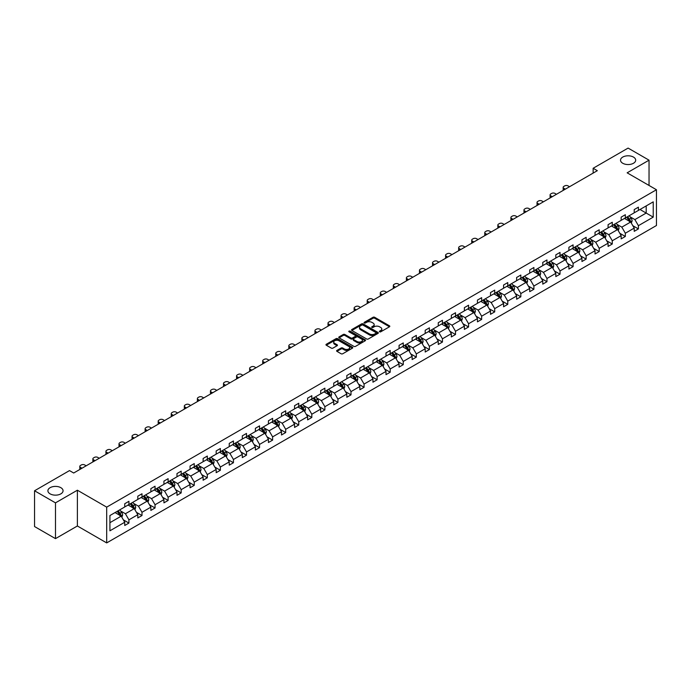 <?xml version="1.0" encoding="UTF-8"?>
<svg xmlns="http://www.w3.org/2000/svg" width="691" height="691" viewBox="0 0 691 691"><rect width="100%" height="100%" fill="white"/><g stroke="black" fill="none" stroke-linecap="round" stroke-linejoin="round"><path stroke-width="1.04" d="M60.843 487.673A7.575 4.379 0 0 0 52.585 486.732A7.575 4.379 0 0 0 47.904 490.774A7.575 4.379 0 0 0 50.123 493.866A7.575 4.379 0 0 0 58.389 494.816A7.575 4.379 0 0 0 63.062 490.774A7.575 4.379 0 0 0 60.843 487.673M633.466 157.082A7.575 4.379 0 0 0 625.2 156.131A7.575 4.379 0 0 0 620.527 160.174A7.575 4.379 0 0 0 622.746 163.266A7.575 4.379 0 0 0 631.004 164.216A7.575 4.379 0 0 0 635.685 160.174A7.575 4.379 0 0 0 633.466 157.082M379.584 331.818A0.812 0.466 0 0 0 380.732 331.818L389.474 326.774A1.166 0.674 0 0 0 389.81 326.299A1.166 0.674 0 0 0 389.474 325.832L374.677 317.29A1.166 0.674 0 0 0 373.028 317.29L364.295 322.326A0.812 0.466 0 0 0 365.444 322.991L366.575 322.343A3.723 2.151 0 0 1 371.836 322.343L373.071 323.051A3.723 2.151 0 0 1 374.159 324.571A3.723 2.151 0 0 1 373.071 326.092L371.939 326.739A0.812 0.466 0 0 0 373.088 327.404L374.22 326.757A3.723 2.151 0 0 1 379.48 326.757L380.715 327.465A3.723 2.151 0 0 1 381.803 328.985A3.723 2.151 0 0 1 380.715 330.505L379.584 331.153A0.812 0.466 0 0 0 379.584 331.818L379.584 331.153M336.949 350.406A1.166 0.674 0 0 0 336.603 350.881A1.166 0.674 0 0 0 336.949 351.356L341.095 353.757A1.166 0.674 0 0 0 342.736 353.757L352.436 348.16A1.166 0.674 0 0 0 352.781 347.685A1.166 0.674 0 0 0 352.436 347.21L337.64 338.668A1.166 0.674 0 0 0 335.999 338.668L326.299 344.265A1.166 0.674 0 0 0 325.962 344.74A1.166 0.674 0 0 0 326.299 345.215L331.317 348.109A1.166 0.674 0 0 0 332.958 348.109L337.113 345.716A1.166 0.674 0 0 0 337.45 345.241A1.166 0.674 0 0 0 337.113 344.766L334.625 343.323A3.11 1.797 0 0 1 333.71 342.062A3.11 1.797 0 0 1 335.636 340.395A3.11 1.797 0 0 1 339.022 340.793L348.765 346.416A3.11 1.797 0 0 1 349.672 347.685A3.11 1.797 0 0 1 347.754 349.344A3.11 1.797 0 0 1 344.36 348.955L342.736 348.014A1.166 0.674 0 0 0 341.095 348.014L336.949 350.406L336.949 351.356L341.095 348.981L341.095 348.014M77.383 490.213L55.487 502.858L34.55 490.774L34.55 526.551L55.487 538.635L77.383 525.989L106.69 542.91L106.69 507.134L77.383 490.213L77.383 525.989M649.039 185.456L649.039 160.174L627.143 172.819L656.45 189.74L106.69 507.134M649.039 160.174L628.102 148.09L593.146 168.267L593.146 173.104M34.55 490.774L69.515 470.588L73.695 473.007L597.326 170.686L593.146 168.267M366.662 338.996A1.166 0.674 0 0 0 368.303 338.996L378.003 333.399A1.166 0.674 0 0 0 378.34 332.924A1.166 0.674 0 0 0 378.003 332.449L363.207 323.906A1.166 0.674 0 0 0 361.566 323.906L351.866 329.503A1.166 0.674 0 0 0 351.52 329.978A1.166 0.674 0 0 0 351.866 330.453L366.662 338.996M349.352 332A0.812 0.466 0 0 1 350.182 332.112L350.182 331.144L365.219 339.825A1.166 0.674 0 0 1 365.565 340.3A1.166 0.674 0 0 1 365.219 340.775L355.52 346.372A1.166 0.674 0 0 1 353.878 346.372L339.082 337.839L339.082 336.888A1.166 0.674 0 0 0 338.745 337.363A1.166 0.674 0 0 0 339.082 337.839M339.082 336.888L343.237 334.487A1.166 0.674 0 0 1 344.878 334.487L350.881 337.951A1.166 0.674 0 0 0 352.522 337.951L355.278 336.362A1.166 0.674 0 0 0 355.615 335.886A1.166 0.674 0 0 0 355.278 335.411L349.024 331.81A0.812 0.466 0 0 1 350.182 331.144M55.487 502.858L55.487 538.635M109.921 515.529L124.743 506.969L124.743 503.73L128.923 501.312L128.923 504.551L137.803 499.429L137.803 496.19L141.992 493.771L141.992 497.01L150.863 491.88L150.863 488.641L155.052 486.231L155.052 489.47L163.931 484.339L163.931 481.1L168.12 478.682L168.12 481.921L176.991 476.799L176.991 473.56L181.18 471.141L181.18 474.38L190.06 469.258L190.06 466.019L194.24 463.601L194.24 466.84L203.119 461.718L203.119 458.478L207.309 456.06L207.309 459.299L216.179 454.168L216.179 450.929L220.369 448.519L220.369 451.759L229.248 446.628L229.248 443.389L233.437 440.97L233.437 444.209L242.308 439.087L242.308 435.848L246.497 433.43L246.497 436.669L255.376 431.547L255.376 428.308L259.557 425.889L259.557 429.128L268.436 424.006L268.436 420.767L272.625 418.349L272.625 421.588L281.505 416.466L281.505 413.218L285.685 410.808L285.685 414.047L294.565 408.917L294.565 405.677L298.754 403.259L298.754 406.498L307.625 401.376L307.625 398.137L311.814 395.718L311.814 398.957L320.693 393.835L320.693 390.596L324.882 388.178L324.882 391.417L333.753 386.295L333.753 383.056L337.942 380.637L337.942 383.876L346.822 378.754L346.822 375.515L351.002 373.097L351.002 376.336L359.881 371.205L359.881 367.966L364.071 365.548L364.071 368.795L372.95 363.665L372.95 360.426L377.131 358.007L377.131 361.246L386.01 356.124L386.01 352.885L390.199 350.467L390.199 353.706L399.07 348.584L399.07 345.345L403.259 342.926L403.259 346.165L412.138 341.043L412.138 337.804L416.327 335.385L416.327 338.625L425.198 333.494L425.198 330.255L429.387 327.845L429.387 331.084L438.267 325.953L438.267 322.714L442.447 320.296L442.447 323.535L451.327 318.413L451.327 315.174L455.516 312.755L455.516 315.994L464.387 310.872L464.387 307.633L468.576 305.215L468.576 308.454L477.455 303.332L477.455 300.093L481.644 297.674L481.644 300.913L490.515 295.783L490.515 292.543L494.704 290.134L494.704 293.373L503.584 288.242L503.584 285.003L507.773 282.584L507.773 285.824L516.643 280.701L516.643 277.462L520.833 275.044L520.833 278.283L529.712 273.161L529.712 269.922L533.893 267.503L533.893 270.742L542.772 265.62L542.772 262.381L546.961 259.963L546.961 263.202L555.832 258.08L555.832 254.841L560.021 252.422L560.021 255.661L568.9 250.531L568.9 247.292L573.089 244.873L573.089 248.112L581.96 242.99L581.96 239.751L586.149 237.333L586.149 240.572L595.029 235.45L595.029 232.211L599.209 229.792L599.209 233.031L608.089 227.909L608.089 224.67L612.278 222.252L612.278 225.491L621.157 220.369L621.157 217.129L625.338 214.711L625.338 217.95L634.217 212.819L634.217 209.58L638.406 207.17L638.406 210.41L653.228 201.85L653.228 217.129L638.406 225.681L638.406 228.92L634.217 231.338L634.217 228.099L625.338 233.23L625.338 236.469L621.157 238.879L621.157 235.64L612.278 240.77L612.278 244.009L608.089 246.428L608.089 243.189L599.209 248.311L599.209 251.55L595.029 253.968L595.029 250.729L586.149 255.851L586.149 259.09L581.96 261.509L581.96 258.27L573.089 263.392L573.089 266.631L568.9 269.049L568.9 265.81L560.021 270.932L560.021 274.18L555.832 276.59L555.832 273.351L546.961 278.482L546.961 281.721L542.772 284.139L542.772 280.9L533.893 286.022L533.893 289.261L529.712 291.68L529.712 288.441L520.833 293.563L520.833 296.802L516.643 299.22L516.643 295.981L507.773 301.103L507.773 304.342L503.584 306.761L503.584 303.522L494.704 308.644L494.704 311.883L490.515 314.301L490.515 311.062L481.644 316.193L481.644 319.432L477.455 321.851L477.455 318.603L468.576 323.733L468.576 326.973L464.387 329.391L464.387 326.152L455.516 331.274L455.516 334.513L451.327 336.932L451.327 333.693L442.447 338.815L442.447 342.054L438.267 344.472L438.267 341.233L429.387 346.355L429.387 349.594L425.198 352.013L425.198 348.774L416.327 353.904L416.327 357.143L412.138 359.553L412.138 356.314L403.259 361.445L403.259 364.684L399.07 367.102L399.07 363.863L390.199 368.985L390.199 372.224L386.01 374.643L386.01 371.404L377.131 376.526L377.131 379.765L372.95 382.183L372.95 378.944L364.071 384.066L364.071 387.305L359.881 389.724L359.881 386.485L351.002 391.607L351.002 394.855L346.822 397.265L346.822 394.025L337.942 399.156L337.942 402.395L333.753 404.814L333.753 401.575L324.882 406.697L324.882 409.936L320.693 412.354L320.693 409.115L311.814 414.237L311.814 417.476L307.625 419.895L307.625 416.656L298.754 421.778L298.754 425.017L294.565 427.435L294.565 424.196L285.685 429.318L285.685 432.557L281.505 434.976L281.505 431.737L272.625 436.867L272.625 440.107L268.436 442.525L268.436 439.277L259.557 444.408L259.557 447.647L255.376 450.066L255.376 446.827L246.497 451.949L246.497 455.188L242.308 457.606L242.308 454.367L233.437 459.489L233.437 462.728L229.248 465.147L229.248 461.908L220.369 467.03L220.369 470.269L216.179 472.687L216.179 469.448L207.309 474.579L207.309 477.818L203.119 480.228L203.119 476.989L194.24 482.119L194.24 485.358L190.06 487.777L190.06 484.538L181.18 489.66L181.18 492.899L176.991 495.317L176.991 492.078L168.12 497.2L168.12 500.439L163.931 502.858L163.931 499.619L155.052 504.741L155.052 507.98L150.863 510.399L150.863 507.159L141.992 512.29L141.992 515.529L137.803 517.939L137.803 514.7L128.923 519.831L128.923 523.07L124.743 525.488L124.743 522.249L109.921 530.8L109.921 515.529M106.69 542.91L656.45 225.516L656.45 189.74M128.085 505.035L134.287 508.611L125.408 513.733L120.562 510.934M125.408 513.733L128.923 519.831M134.287 508.611L137.803 514.7M124.743 506.192L125.408 506.581L128.923 504.551M141.154 497.494L147.347 501.07L138.476 506.192L133.622 503.393M138.476 506.192L141.992 512.29M147.347 501.07L150.863 507.159M137.803 498.652L138.476 499.04L141.992 497.01M154.214 489.954L160.416 493.529L151.536 498.652L146.691 495.853M151.536 498.652L155.052 504.741M160.416 493.529L163.931 499.619M150.863 491.111L151.536 491.5L155.052 489.47M167.282 482.404L173.476 485.989L164.596 491.111L159.751 488.312M164.596 491.111L168.12 497.2M173.476 485.989L176.991 492.078M163.931 483.57L164.596 483.95L168.12 481.921M180.342 474.864L186.535 478.44L177.665 483.57L172.819 480.772M177.665 483.57L181.18 489.66M186.535 478.44L190.06 484.538M176.991 476.021L177.665 476.41L181.18 474.38M193.402 467.323L199.604 470.899L190.725 476.021L185.879 473.231M190.725 476.021L194.24 482.119M199.604 470.899L203.119 476.989M190.06 468.481L190.725 468.869L194.24 466.84M206.471 459.783L212.664 463.359L203.793 468.481L198.939 465.682M203.793 468.481L207.309 474.579M212.664 463.359L216.179 469.448M203.119 460.94L203.793 461.329L207.309 459.299M219.531 452.242L225.732 455.818L216.853 460.94L212.007 458.142M216.853 460.94L220.369 467.03M225.732 455.818L229.248 461.908M216.179 453.4L216.853 453.788L220.369 451.759M232.599 444.693L238.792 448.278L229.913 453.4L225.067 450.601M229.913 453.4L233.437 459.489M238.792 448.278L242.308 454.367M229.248 445.859L229.913 446.248L233.437 444.209M245.659 437.153L251.861 440.728L242.982 445.859L238.136 443.061M242.982 445.859L246.497 451.949M251.861 440.728L255.376 446.827M242.308 438.319L242.982 438.699L246.497 436.669M258.728 429.612L264.921 433.188L256.041 438.319L251.196 435.52M256.041 438.319L259.557 444.408M264.921 433.188L268.436 439.277M255.376 430.769L256.041 431.158L259.557 429.128M271.788 422.071L277.981 425.647L269.11 430.769L264.264 427.971M269.11 430.769L272.625 436.867M277.981 425.647L281.505 431.737M268.436 423.229L269.11 423.618L272.625 421.588M284.847 414.531L291.049 418.107L282.17 423.229L277.324 420.43M282.17 423.229L285.685 429.318M291.049 418.107L294.565 424.196M281.505 415.688L282.17 416.077L285.685 414.047M297.916 406.982L304.109 410.566L295.238 415.688L290.384 412.89M295.238 415.688L298.754 421.778M304.109 410.566L307.625 416.656M294.565 408.148L295.238 408.536L298.754 406.498M310.976 399.441L317.178 403.017L308.298 408.148L303.453 405.349M308.298 408.148L311.814 414.237M317.178 403.017L320.693 409.115M307.625 400.607L308.298 400.987L311.814 398.957M324.044 391.901L330.238 395.477L321.358 400.607L316.513 397.809M321.358 400.607L324.882 406.697M330.238 395.477L333.753 401.575M320.693 393.058L321.358 393.447L324.882 391.417M337.104 384.36L343.306 387.936L334.427 393.058L329.581 390.26M334.427 393.058L337.942 399.156M343.306 387.936L346.822 394.025M333.753 385.518L334.427 385.906L337.942 383.876M350.164 376.82L356.366 380.395L347.487 385.518L342.641 382.719M347.487 385.518L351.002 391.607M356.366 380.395L359.881 386.485M346.822 377.977L347.487 378.366L351.002 376.336M363.233 369.279L369.426 372.855L360.555 377.977L355.71 375.178M360.555 377.977L364.071 384.066M369.426 372.855L372.95 378.944M359.881 370.436L360.555 370.825L364.071 368.795M376.293 361.73L382.494 365.314L373.615 370.436L368.769 367.638M373.615 370.436L377.131 376.526M382.494 365.314L386.01 371.404M372.95 362.896L373.615 363.276L377.131 361.246M389.361 354.189L395.554 357.765L386.684 362.896L381.829 360.097M386.684 362.896L390.199 368.985M395.554 357.765L399.07 363.863M386.01 355.347L386.684 355.735L390.199 353.706M402.421 346.649L408.623 350.225L399.744 355.347L394.898 352.548M399.744 355.347L403.259 361.445M408.623 350.225L412.138 356.314M399.07 347.806L399.744 348.195L403.259 346.165M415.49 339.108L421.683 342.684L412.803 347.806L407.958 345.008M412.803 347.806L416.327 353.904M421.683 342.684L425.198 348.774M412.138 340.266L412.803 340.654L416.327 338.625M428.55 331.568L434.743 335.144L425.872 340.266L421.026 337.467M425.872 340.266L429.387 346.355M434.743 335.144L438.267 341.233M425.198 332.725L425.872 333.114L429.387 331.084M441.609 324.019L447.811 327.603L438.932 332.725L434.086 329.927M438.932 332.725L442.447 338.815M447.811 327.603L451.327 333.693M438.267 325.185L438.932 325.565L442.447 323.535M454.678 316.478L460.871 320.054L452 325.185L447.146 322.386M452 325.185L455.516 331.274M460.871 320.054L464.387 326.152M451.327 317.644L452 318.024L455.516 315.994M467.738 308.937L473.94 312.513L465.06 317.644L460.215 314.846M465.06 317.644L468.576 323.733M473.94 312.513L477.455 318.603M464.387 310.095L465.06 310.484L468.576 308.454M480.806 301.397L487 304.973L478.12 310.095L473.275 307.296M478.12 310.095L481.644 316.193M487 304.973L490.515 311.062M477.455 302.554L478.12 302.943L481.644 300.913M493.866 293.856L500.068 297.432L491.189 302.554L486.343 299.756M491.189 302.554L494.704 308.644M500.068 297.432L503.584 303.522M490.515 295.014L491.189 295.403L494.704 293.373M506.935 286.307L513.128 289.892L504.249 295.014L499.403 292.215M504.249 295.014L507.773 301.103M513.128 289.892L516.643 295.981M503.584 287.473L504.249 287.862L507.773 285.824M519.995 278.767L526.188 282.343L517.317 287.473L512.472 284.675M517.317 287.473L520.833 293.563M526.188 282.343L529.712 288.441M516.643 279.933L517.317 280.313L520.833 278.283M533.055 271.226L539.256 274.802L530.377 279.933L525.531 277.134M530.377 279.933L533.893 286.022M539.256 274.802L542.772 280.9M529.712 272.384L530.377 272.772L533.893 270.742M546.123 263.686L552.316 267.262L543.446 272.384L538.591 269.585M543.446 272.384L546.961 278.482M552.316 267.262L555.832 273.351M542.772 264.843L543.446 265.232L546.961 263.202M559.183 256.145L565.385 259.721L556.505 264.843L551.66 262.044M556.505 264.843L560.021 270.932M565.385 259.721L568.9 265.81M555.832 257.302L556.505 257.691L560.021 255.661M572.252 248.596L578.445 252.18L569.565 257.302L564.72 254.504M569.565 257.302L573.089 263.392M578.445 252.18L581.96 258.27M568.9 249.762L569.565 250.151L573.089 248.112M585.312 241.055L591.513 244.64L582.634 249.762L577.788 246.963M582.634 249.762L586.149 255.851M591.513 244.64L595.029 250.729M581.96 242.221L582.634 242.601L586.149 240.572M598.371 233.515L604.573 237.091L595.694 242.221L590.848 239.423M595.694 242.221L599.209 248.311M604.573 237.091L608.089 243.189M595.029 234.672L595.694 235.061L599.209 233.031M611.44 225.974L617.633 229.55L608.762 234.672L603.917 231.874M608.762 234.672L612.278 240.77M617.633 229.55L621.157 235.64M608.089 227.132L608.762 227.52L612.278 225.491M624.5 218.434L630.702 222.01L621.822 227.132L616.977 224.333M621.822 227.132L625.338 233.23M630.702 222.01L634.217 228.099M621.157 219.591L621.822 219.98L625.338 217.95M639.996 209.485L646.189 213.061L634.891 219.591L630.037 216.793M634.891 219.591L638.406 225.681M653.228 217.129L646.189 213.061L646.189 205.909L653.228 201.85M634.217 212.051L634.891 212.439L638.406 210.41M109.921 522.681L121.219 516.151L115.026 512.575M121.219 516.151L124.743 522.249M632.835 225.707L638.406 228.92M619.775 233.247L625.338 236.469M606.707 240.796L612.278 244.009M593.647 248.337L599.209 251.55M580.578 255.877L586.149 259.09M567.518 263.418L573.089 266.631M554.45 270.958L560.021 274.18M541.39 278.499L546.961 281.721M528.33 286.048L533.893 289.261M515.261 293.589L520.833 296.802M502.202 301.129L507.773 304.342M489.133 308.67L494.704 311.883M476.073 316.21L481.644 319.432M463.013 323.759L468.576 326.973M449.945 331.3L455.516 334.513M436.885 338.84L442.447 342.054M423.816 346.381L429.387 349.594M410.756 353.922L416.327 357.143M397.688 361.471L403.259 364.684M384.628 369.011L390.199 372.224M371.568 376.552L377.131 379.765M358.499 384.092L364.071 387.305M345.44 391.633L351.002 394.855M332.371 399.173L337.942 402.395M319.311 406.723L324.882 409.936M306.243 414.263L311.814 417.476M293.183 421.804L298.754 425.017M280.123 429.344L285.685 432.557M267.054 436.885L272.625 440.107M253.994 444.434L259.557 447.647M240.926 451.974L246.497 455.188M227.866 459.515L233.437 462.728M214.806 467.056L220.369 470.269M201.737 474.596L207.309 477.818M188.678 482.145L194.24 485.358M175.609 489.686L181.18 492.899M162.549 497.226L168.12 500.439M149.481 504.767L155.052 507.98M136.421 512.307L141.992 515.529M123.361 519.857L128.923 523.07M379.912 331.93L380.715 331.473A3.723 2.151 0 0 0 381.803 329.952L381.803 328.985M374.159 324.571L374.159 325.539A3.723 2.151 0 0 1 373.071 327.059L372.268 327.517M389.456 326.783L374.677 318.249A1.166 0.674 0 0 0 373.028 318.249L364.623 323.112M377.986 333.408L363.207 324.874A1.166 0.674 0 0 0 361.566 324.874L351.883 330.462M375.947 333.252A0.812 0.466 0 0 0 375.947 332.587L362.956 325.09A0.812 0.466 0 0 0 361.808 325.09L360.616 325.781A3.723 2.151 0 0 0 359.527 327.301A3.723 2.151 0 0 0 360.616 328.821L369.495 333.943A3.723 2.151 0 0 0 374.755 333.943L375.947 333.252L375.947 334.219A0.812 0.466 0 0 0 376.189 333.891L376.189 332.924M359.527 327.301L359.527 328.268A3.723 2.151 0 0 0 360.616 329.788L360.616 328.821M375.947 334.219L374.755 334.91A3.723 2.151 0 0 1 369.495 334.91L360.616 329.788M339.1 337.847L343.237 335.455L343.237 334.487M355.615 335.886L355.615 336.854A1.166 0.674 0 0 1 355.278 337.329L352.522 338.918A1.166 0.674 0 0 1 350.881 338.918L344.878 335.455A1.166 0.674 0 0 0 343.237 335.455M350.182 332.112L365.202 340.784M357.1 341.544A3.11 1.797 0 0 0 360.495 341.941A3.11 1.797 0 0 0 362.412 340.274A3.11 1.797 0 0 0 361.505 339.013L358.068 337.027A1.166 0.674 0 0 0 356.426 337.027L353.671 338.616A1.166 0.674 0 0 0 353.334 339.091A1.166 0.674 0 0 0 353.671 339.566L357.1 341.544L357.1 342.511A3.11 1.797 0 0 0 360.495 342.9A3.11 1.797 0 0 0 362.412 341.242L362.412 340.274M353.334 339.091L353.334 340.058A1.166 0.674 0 0 0 353.671 340.533L353.671 339.566M357.1 342.511L353.671 340.533M349.672 347.685L349.672 348.653A3.11 1.797 0 0 1 347.754 350.311A3.11 1.797 0 0 1 344.36 349.914L342.736 348.981A1.166 0.674 0 0 0 341.095 348.981M333.71 342.062L333.71 343.021A3.11 1.797 0 0 0 334.625 344.291L334.625 343.323M337.096 345.725L334.625 344.291M352.427 348.169L337.64 339.635A1.166 0.674 0 0 0 335.999 339.635L326.316 345.224M631.332 223.115L632.11 220.887A3.135 1.814 -120 0 0 631.108 218.218L629.225 215.704M565.342 189.161L563.856 188.298A2.367 1.365 -0 0 1 563.165 187.339A2.367 1.365 -0 0 1 563.856 186.371L564.694 185.888A2.367 1.365 -0 0 1 568.045 185.888L569.531 186.743M625.856 219.211L625.035 218.123M563.364 190.301A2.367 1.365 180 0 1 563.165 189.749L563.165 187.339M629.406 221.604L630.408 221.025A3.135 1.814 -120 0 0 629.51 219.133L627.635 216.62M626.849 217.078L628.914 219.842A1.598 0.924 60 0 1 629.207 220.325L630.408 221.025M626.625 217.207L628.508 219.712A3.135 1.814 60 0 1 629.294 221.198M618.272 230.656L619.041 228.427A3.135 1.814 -120 0 0 618.039 225.758L616.165 223.245M552.273 196.702L550.796 195.847A2.367 1.365 -0 0 1 550.096 194.879A2.367 1.365 -0 0 1 550.796 193.912L551.634 193.428A2.367 1.365 -0 0 1 554.985 193.428L556.462 194.283M612.787 226.752L611.976 225.663M550.295 197.842A2.367 1.365 180 0 1 550.096 197.298L550.096 194.879M616.346 229.144L617.348 228.566A3.135 1.814 -120 0 0 616.45 226.674L614.567 224.169M613.781 224.618L615.854 227.382A1.598 0.924 60 0 1 616.147 227.866L617.348 228.566M613.565 224.748L615.448 227.253A3.135 1.814 60 0 1 616.225 228.738M605.212 238.196L605.981 235.968A3.135 1.814 -120 0 0 604.979 233.299L603.096 230.785M539.213 204.242L537.728 203.387A2.367 1.365 -0 0 1 537.037 202.42A2.367 1.365 -0 0 1 537.728 201.452L538.565 200.969A2.367 1.365 -0 0 1 541.917 200.969L543.402 201.824M599.728 234.292L598.907 233.204M537.235 205.382A2.367 1.365 180 0 1 537.037 204.838L537.037 202.42M603.278 236.685L604.288 236.106A3.135 1.814 -120 0 0 603.39 234.214L601.507 231.71M600.721 232.159L602.785 234.923A1.598 0.924 60 0 1 603.079 235.406L604.288 236.106M600.505 232.288L602.379 234.802A3.135 1.814 60 0 1 603.165 236.279M592.144 245.737L592.913 243.517A3.135 1.814 -120 0 0 591.911 240.839L590.036 238.335M526.153 211.783L524.668 210.928A2.367 1.365 -0 0 1 523.977 209.96A2.367 1.365 -0 0 1 524.668 208.993L525.505 208.509A2.367 1.365 -0 0 1 528.857 208.509L530.334 209.364M586.659 241.841L585.847 240.753M524.175 212.923A2.367 1.365 180 0 1 523.977 212.379L523.977 209.96M590.218 244.225L591.22 243.647A3.135 1.814 -120 0 0 590.321 241.764L588.447 239.25M587.661 239.708L589.725 242.463A1.598 0.924 60 0 1 590.019 242.956L591.22 243.647M587.436 239.829L589.319 242.342A3.135 1.814 60 0 1 590.097 243.819M579.084 253.277L579.853 251.058A3.135 1.814 -120 0 0 578.851 248.38L576.968 245.875M513.085 219.323L511.608 218.468A2.367 1.365 -0 0 1 510.908 217.501A2.367 1.365 -0 0 1 511.608 216.533L512.437 216.05A2.367 1.365 -0 0 1 515.788 216.05L517.274 216.905M573.599 249.382L572.787 248.294M511.107 220.464A2.367 1.365 180 0 1 510.908 219.919L510.908 217.501M577.149 251.766L578.16 251.187A3.135 1.814 -120 0 0 577.261 249.304L575.378 246.791M574.592 247.248L576.665 250.012A1.598 0.924 60 0 1 576.95 250.496L578.16 251.187M574.376 247.369L576.251 249.883A3.135 1.814 60 0 1 577.037 251.369M566.015 260.827L566.793 258.598A3.135 1.814 -120 0 0 565.791 255.929L563.908 253.416M500.025 226.864L498.539 226.009A2.367 1.365 -0 0 1 497.848 225.041A2.367 1.365 -0 0 1 498.539 224.083L499.377 223.599A2.367 1.365 -0 0 1 502.728 223.599L504.205 224.454M560.539 256.922L559.719 255.834M498.047 228.013A2.367 1.365 180 0 1 497.848 227.46L497.848 225.041M564.089 259.315L565.091 258.728A3.135 1.814 -120 0 0 564.193 256.845L562.319 254.331M561.533 254.789L563.597 257.553A1.598 0.924 60 0 1 563.891 258.037L565.091 258.728M561.308 254.919L563.191 257.423A3.135 1.814 60 0 1 563.977 258.909M552.955 268.367L553.724 266.139A3.135 1.814 -120 0 0 552.722 263.47L550.839 260.956M486.956 234.413L485.479 233.558A2.367 1.365 -0 0 1 484.78 232.591A2.367 1.365 -0 0 1 485.479 231.623L486.317 231.14A2.367 1.365 -0 0 1 489.66 231.14L491.146 231.995M547.471 264.463L546.659 263.375M484.978 235.553A2.367 1.365 180 0 1 484.78 235.009L484.78 232.591M551.029 266.856L552.031 266.277A3.135 1.814 -120 0 0 551.133 264.385L549.25 261.88M548.464 262.33L550.537 265.094A1.598 0.924 60 0 1 550.822 265.577L552.031 266.277M548.248 262.459L550.131 264.964A3.135 1.814 60 0 1 550.908 266.45M539.896 275.908L540.664 273.679A3.135 1.814 -120 0 0 539.662 271.01L537.779 268.497M473.896 241.954L472.411 241.099A2.367 1.365 -0 0 1 471.72 240.131A2.367 1.365 -0 0 1 472.411 239.164L473.249 238.68A2.367 1.365 -0 0 1 476.6 238.68L478.086 239.535M534.411 272.004L533.59 270.915M471.918 243.094A2.367 1.365 180 0 1 471.72 242.55L471.72 240.131M537.961 274.396L538.971 273.817A3.135 1.814 -120 0 0 538.073 271.926L536.19 269.421M535.404 269.87L537.468 272.634A1.598 0.924 60 0 1 537.762 273.118L538.971 273.817M535.188 270L537.062 272.513A3.135 1.814 60 0 1 537.848 273.99M526.827 283.448L527.596 281.228A3.135 1.814 -120 0 0 526.594 278.551L524.719 276.046M460.828 249.494L459.351 248.639A2.367 1.365 -0 0 1 458.66 247.672A2.367 1.365 -0 0 1 459.351 246.704L460.189 246.221A2.367 1.365 -0 0 1 463.54 246.221L465.017 247.076M521.342 279.544L520.53 278.456M458.85 250.634A2.367 1.365 180 0 1 458.66 250.09L458.66 247.672M524.901 281.937L525.903 281.358A3.135 1.814 -120 0 0 525.005 279.475L523.122 276.961M522.336 277.419L524.409 280.175A1.598 0.924 60 0 1 524.702 280.667L525.903 281.358M522.12 277.54L524.003 280.054A3.135 1.814 60 0 1 524.78 281.531M513.767 290.989L514.536 288.769A3.135 1.814 -120 0 0 513.534 286.091L511.651 283.586M447.768 257.035L446.282 256.18A2.367 1.365 -0 0 1 445.591 255.212A2.367 1.365 -0 0 1 446.282 254.245L447.12 253.761A2.367 1.365 -0 0 1 450.472 253.761L451.957 254.616M508.282 287.093L507.462 286.005M445.79 258.175A2.367 1.365 180 0 1 445.591 257.631L445.591 255.212M511.832 289.477L512.843 288.898A3.135 1.814 -120 0 0 511.945 287.015L510.062 284.502M509.276 284.96L511.349 287.715A1.598 0.924 60 0 1 511.634 288.207L512.843 288.898M509.06 285.081L510.934 287.594A3.135 1.814 60 0 1 511.72 289.071M500.699 298.529L501.467 296.309A3.135 1.814 -120 0 0 500.465 293.64L498.591 291.127M434.708 264.575L433.222 263.72A2.367 1.365 -0 0 1 432.531 262.753A2.367 1.365 -0 0 1 433.222 261.785L434.06 261.302A2.367 1.365 -0 0 1 437.412 261.302L438.889 262.165M495.214 294.634L494.402 293.545M432.73 265.724A2.367 1.365 180 0 1 432.531 265.171L432.531 262.753M498.772 297.026L499.774 296.439A3.135 1.814 -120 0 0 498.876 294.556L497.002 292.043M496.216 292.5L498.28 295.264A1.598 0.924 60 0 1 498.574 295.748L499.774 296.439M495.991 292.63L497.874 295.135A3.135 1.814 60 0 1 498.652 296.62M487.639 306.078L488.407 303.85A3.135 1.814 -120 0 0 487.405 301.181L485.523 298.667M421.64 272.124L420.163 271.269A2.367 1.365 -0 0 1 419.463 270.302A2.367 1.365 -0 0 1 420.163 269.335L421 268.851A2.367 1.365 -0 0 1 424.343 268.851L425.829 269.706M482.154 302.174L481.342 301.086M419.662 273.265A2.367 1.365 180 0 1 419.463 272.712L419.463 270.302M485.704 304.567L486.714 303.988A3.135 1.814 -120 0 0 485.816 302.097L483.933 299.592M483.147 300.041L485.22 302.805A1.598 0.924 60 0 1 485.505 303.289L486.714 303.988M482.931 300.17L484.806 302.675A3.135 1.814 60 0 1 485.592 304.161M474.57 313.619L475.348 311.391A3.135 1.814 -120 0 0 474.346 308.722L472.463 306.208M408.58 279.665L407.094 278.81A2.367 1.365 -0 0 1 406.403 277.842A2.367 1.365 -0 0 1 407.094 276.875L407.932 276.391A2.367 1.365 -0 0 1 411.283 276.391L412.76 277.246M469.094 309.715L468.273 308.627M406.602 280.805A2.367 1.365 180 0 1 406.403 280.261L406.403 277.842M472.644 312.107L473.646 311.529A3.135 1.814 -120 0 0 472.748 309.637L470.873 307.132M470.087 307.581L472.152 310.345A1.598 0.924 60 0 1 472.445 310.829L473.646 311.529M469.863 307.711L471.746 310.216A3.135 1.814 60 0 1 472.532 311.701M461.51 321.16L462.279 318.94A3.135 1.814 -120 0 0 461.277 316.262L459.403 313.757M395.511 287.206L394.034 286.35A2.367 1.365 -0 0 1 393.334 285.383A2.367 1.365 -0 0 1 394.034 284.416L394.872 283.932A2.367 1.365 -0 0 1 398.215 283.932L399.7 284.787M456.025 317.255L455.214 316.167M393.533 288.346A2.367 1.365 180 0 1 393.334 287.801L393.334 285.383M459.584 319.648L460.586 319.069A3.135 1.814 -120 0 0 459.688 317.178L457.805 314.673M457.019 315.122L459.092 317.886A1.598 0.924 60 0 1 459.377 318.37L460.586 319.069M456.803 315.251L458.686 317.765A3.135 1.814 60 0 1 459.463 319.242M448.45 328.7L449.219 326.48A3.135 1.814 -120 0 0 448.217 323.803L446.334 321.298M382.451 294.746L380.966 293.891A2.367 1.365 -0 0 1 380.275 292.924A2.367 1.365 -0 0 1 380.966 291.956L381.803 291.472A2.367 1.365 -0 0 1 385.155 291.472L386.64 292.328M442.966 324.805L442.145 323.716M380.473 295.886A2.367 1.365 180 0 1 380.275 295.342L380.275 292.924M446.516 327.189L447.526 326.61A3.135 1.814 -120 0 0 446.628 324.727L444.745 322.213M443.959 322.671L446.023 325.426A1.598 0.924 60 0 1 446.317 325.919L447.526 326.61M443.743 322.792L445.617 325.306A3.135 1.814 60 0 1 446.403 326.783M435.382 336.241L436.151 334.021A3.135 1.814 -120 0 0 435.149 331.352L433.274 328.838M369.383 302.287L367.906 301.431A2.367 1.365 -0 0 1 367.215 300.464A2.367 1.365 -0 0 1 367.906 299.497L368.744 299.013A2.367 1.365 -0 0 1 372.095 299.013L373.572 299.868M429.897 332.345L429.085 331.257M367.405 303.435A2.367 1.365 180 0 1 367.215 302.883L367.215 300.464M433.456 334.738L434.458 334.15A3.135 1.814 -120 0 0 433.559 332.267L431.676 329.754M430.89 330.212L432.963 332.976A1.598 0.924 60 0 1 433.257 333.459L434.458 334.15M430.674 330.333L432.557 332.846A3.135 1.814 60 0 1 433.335 334.332M422.322 343.79L423.091 341.561A3.135 1.814 -120 0 0 422.089 338.892L420.206 336.379M356.323 309.836L354.837 308.972A2.367 1.365 -0 0 1 354.146 308.013A2.367 1.365 -0 0 1 354.837 307.046L355.675 306.562A2.367 1.365 -0 0 1 359.026 306.562L360.512 307.417M416.837 339.886L416.025 338.797M354.345 310.976A2.367 1.365 180 0 1 354.146 310.423L354.146 308.013M420.387 342.278L421.398 341.7A3.135 1.814 -120 0 0 420.499 339.808L418.616 337.294M417.83 337.752L419.903 340.516A1.598 0.924 60 0 1 420.188 341L421.398 341.7M417.614 337.882L419.489 340.387A3.135 1.814 60 0 1 420.275 341.872M409.253 351.33L410.022 349.102A3.135 1.814 -120 0 0 409.029 346.433L407.146 343.919M343.263 317.376L341.777 316.521A2.367 1.365 -0 0 1 341.086 315.554A2.367 1.365 -0 0 1 341.777 314.586L342.615 314.103A2.367 1.365 -0 0 1 345.966 314.103L347.443 314.958M403.769 347.426L402.957 346.338M341.285 318.516A2.367 1.365 180 0 1 341.086 317.972L341.086 315.554M407.327 349.819L408.329 349.24A3.135 1.814 -120 0 0 407.431 347.348L405.557 344.844M404.771 345.293L406.835 348.057A1.598 0.924 60 0 1 407.129 348.54L408.329 349.24M404.546 345.422L406.429 347.927A3.135 1.814 60 0 1 407.206 349.413M396.193 358.871L396.962 356.642A3.135 1.814 -120 0 0 395.96 353.973L394.077 351.469M330.194 324.917L328.717 324.062A2.367 1.365 -0 0 1 328.018 323.094A2.367 1.365 -0 0 1 328.717 322.127L329.555 321.643A2.367 1.365 -0 0 1 332.898 321.643L334.384 322.498M390.709 354.967L389.897 353.878M328.216 326.057A2.367 1.365 180 0 1 328.018 325.513L328.018 323.094M394.267 357.359L395.269 356.781A3.135 1.814 -120 0 0 394.371 354.889L392.488 352.384M391.702 352.833L393.775 355.597A1.598 0.924 60 0 1 394.06 356.081L395.269 356.781M391.486 352.963L393.369 355.476A3.135 1.814 60 0 1 394.146 356.953M383.125 366.411L383.902 364.192A3.135 1.814 -120 0 0 382.9 361.514L381.017 359.009M317.134 332.457L315.649 331.602A2.367 1.365 -0 0 1 314.958 330.635A2.367 1.365 -0 0 1 315.649 329.667L316.487 329.184A2.367 1.365 -0 0 1 319.838 329.184L321.324 330.039M377.649 362.516L376.828 361.428M315.156 333.598A2.367 1.365 180 0 1 314.958 333.053L314.958 330.635M381.199 364.9L382.201 364.321A3.135 1.814 -120 0 0 381.302 362.438L379.428 359.925M378.642 360.382L380.706 363.138A1.598 0.924 60 0 1 381 363.63L382.201 364.321M378.418 360.503L380.3 363.017A3.135 1.814 60 0 1 381.087 364.494M370.065 373.952L370.834 371.732A3.135 1.814 -120 0 0 369.832 369.054L367.957 366.55M304.066 339.998L302.589 339.143A2.367 1.365 -0 0 1 301.889 338.175A2.367 1.365 -0 0 1 302.589 337.208L303.427 336.724A2.367 1.365 -0 0 1 306.778 336.724L308.255 337.579M364.58 370.056L363.768 368.968M302.088 341.138A2.367 1.365 180 0 1 301.889 340.594L301.889 338.175M368.139 372.44L369.141 371.862A3.135 1.814 -120 0 0 368.243 369.979L366.36 367.465M365.574 367.923L367.647 370.687A1.598 0.924 60 0 1 367.94 371.171L369.141 371.862M365.358 368.044L367.241 370.557A3.135 1.814 60 0 1 368.018 372.043M357.005 381.501L357.774 379.273A3.135 1.814 -120 0 0 356.772 376.604L354.889 374.09M291.006 347.538L289.52 346.683A2.367 1.365 -0 0 1 288.829 345.716A2.367 1.365 -0 0 1 289.52 344.757L290.358 344.273A2.367 1.365 -0 0 1 293.71 344.273L295.195 345.129M351.52 377.597L350.7 376.509M289.028 348.687A2.367 1.365 180 0 1 288.829 348.134L288.829 345.716M355.07 379.99L356.081 379.411A3.135 1.814 -120 0 0 355.183 377.519L353.3 375.006M352.514 375.463L354.578 378.227A1.598 0.924 60 0 1 354.872 378.711L356.081 379.411M352.298 375.593L354.172 378.098A3.135 1.814 60 0 1 354.958 379.584M343.937 389.042L344.705 386.813A3.135 1.814 -120 0 0 343.703 384.144L341.829 381.631M277.946 355.088L276.46 354.233A2.367 1.365 -0 0 1 275.769 353.265A2.367 1.365 -0 0 1 276.46 352.298L277.298 351.814A2.367 1.365 -0 0 1 280.65 351.814L282.127 352.669M338.452 385.137L337.64 384.049M275.968 356.228A2.367 1.365 180 0 1 275.769 355.684L275.769 353.265M342.01 387.53L343.012 386.951A3.135 1.814 -120 0 0 342.114 385.06L340.24 382.555M339.454 383.004L341.518 385.768A1.598 0.924 60 0 1 341.812 386.252L343.012 386.951M339.229 383.134L341.112 385.638A3.135 1.814 60 0 1 341.89 387.124M330.877 396.582L331.645 394.354A3.135 1.814 -120 0 0 330.644 391.685L328.761 389.171M264.878 362.628L263.401 361.773A2.367 1.365 -0 0 1 262.701 360.806A2.367 1.365 -0 0 1 263.401 359.838L264.23 359.355A2.367 1.365 -0 0 1 267.581 359.355L269.067 360.21M325.392 392.678L324.58 391.59M262.9 363.768A2.367 1.365 180 0 1 262.701 363.224L262.701 360.806M328.942 395.071L329.952 394.492A3.135 1.814 -120 0 0 329.054 392.6L327.171 390.095M326.385 390.545L328.458 393.309A1.598 0.924 60 0 1 328.743 393.792L329.952 394.492M326.169 390.674L328.044 393.188A3.135 1.814 60 0 1 328.83 394.665M317.808 404.123L318.577 401.903A3.135 1.814 -120 0 0 317.584 399.225L315.701 396.72M251.818 370.169L250.332 369.314A2.367 1.365 -0 0 1 249.641 368.346A2.367 1.365 -0 0 1 250.332 367.379L251.17 366.895A2.367 1.365 -0 0 1 254.521 366.895L255.998 367.75M312.332 400.219L311.511 399.139M249.84 371.309A2.367 1.365 180 0 1 249.641 370.765L249.641 368.346M315.882 402.611L316.884 402.032A3.135 1.814 -120 0 0 315.986 400.149L314.111 397.636M313.325 398.094L315.39 400.849A1.598 0.924 60 0 1 315.683 401.341L316.884 402.032M313.101 398.215L314.984 400.728A3.135 1.814 60 0 1 315.77 402.205M304.748 411.663L305.517 409.443A3.135 1.814 -120 0 0 304.515 406.766L302.632 404.261M238.749 377.709L237.272 376.854A2.367 1.365 -0 0 1 236.572 375.887A2.367 1.365 -0 0 1 237.272 374.919L238.11 374.436A2.367 1.365 -0 0 1 241.453 374.436L242.938 375.291M299.263 407.768L298.452 406.679M236.771 378.849A2.367 1.365 180 0 1 236.572 378.305L236.572 375.887M302.822 410.152L303.824 409.573A3.135 1.814 -120 0 0 302.926 407.69L301.043 405.176M300.257 405.634L302.33 408.398A1.598 0.924 60 0 1 302.615 408.882L303.824 409.573M300.041 405.755L301.924 408.269A3.135 1.814 60 0 1 302.701 409.746M291.688 419.204L292.457 416.984A3.135 1.814 -120 0 0 291.455 414.315L289.572 411.801M225.689 385.25L224.204 384.395A2.367 1.365 -0 0 1 223.513 383.427A2.367 1.365 -0 0 1 224.204 382.46L225.041 381.985A2.367 1.365 -0 0 1 228.393 381.985L229.878 382.84M286.204 415.308L285.383 414.22M223.711 386.399A2.367 1.365 180 0 1 223.513 385.846L223.513 383.427M289.754 417.701L290.764 417.114A3.135 1.814 -120 0 0 289.866 415.231L287.983 412.717M287.197 413.175L289.261 415.939A1.598 0.924 60 0 1 289.555 416.423L290.764 417.114M286.972 413.304L288.855 415.809A3.135 1.814 60 0 1 289.641 417.295M278.62 426.753L279.389 424.524A3.135 1.814 -120 0 0 278.387 421.856L276.512 419.342M212.621 392.799L211.144 391.944A2.367 1.365 -0 0 1 210.453 390.976A2.367 1.365 -0 0 1 211.144 390.009L211.982 389.525A2.367 1.365 -0 0 1 215.333 389.525L216.81 390.38M273.135 422.849L272.323 421.76M210.643 393.939A2.367 1.365 180 0 1 210.453 393.386L210.453 390.976M276.694 425.241L277.696 424.663A3.135 1.814 -120 0 0 276.797 422.771L274.914 420.266M274.128 420.715L276.201 423.479A1.598 0.924 60 0 1 276.495 423.963L277.696 424.663M273.912 420.845L275.795 423.35A3.135 1.814 60 0 1 276.573 424.835M265.56 434.293L266.329 432.065A3.135 1.814 -120 0 0 265.327 429.396L263.444 426.883M199.561 400.339L198.075 399.484A2.367 1.365 -0 0 1 197.384 398.517A2.367 1.365 -0 0 1 198.075 397.55L198.913 397.066A2.367 1.365 -0 0 1 202.264 397.066L203.75 397.921M260.075 430.389L259.255 429.301M197.583 401.48A2.367 1.365 180 0 1 197.384 400.935L197.384 398.517M263.625 432.782L264.636 432.203A3.135 1.814 -120 0 0 263.737 430.312L261.854 427.807M261.068 428.256L263.141 431.02A1.598 0.924 60 0 1 263.426 431.504L264.636 432.203M260.853 428.385L262.727 430.89A3.135 1.814 60 0 1 263.513 432.376M252.491 441.834L253.26 439.614A3.135 1.814 -120 0 0 252.258 436.937L250.384 434.432M186.501 407.88L185.015 407.025A2.367 1.365 -0 0 1 184.324 406.058A2.367 1.365 -0 0 1 185.015 405.09L185.853 404.606A2.367 1.365 -0 0 1 189.204 404.606L190.681 405.462M247.007 437.93L246.195 436.842M184.523 409.02A2.367 1.365 180 0 1 184.324 408.476L184.324 406.058M250.565 440.322L251.567 439.744A3.135 1.814 -120 0 0 250.669 437.852L248.795 435.347M248.009 435.796L250.073 438.56A1.598 0.924 60 0 1 250.367 439.044L251.567 439.744M247.784 435.926L249.667 438.44A3.135 1.814 60 0 1 250.444 439.917M239.431 449.375L240.2 447.155A3.135 1.814 -120 0 0 239.198 444.477L237.315 441.972M173.432 415.421L171.955 414.565A2.367 1.365 -0 0 1 171.256 413.598A2.367 1.365 -0 0 1 171.955 412.631L172.793 412.147A2.367 1.365 -0 0 1 176.136 412.147L177.622 413.002M233.947 445.479L233.135 444.391M171.454 416.561A2.367 1.365 180 0 1 171.256 416.017L171.256 413.598M237.497 447.863L238.507 447.284A3.135 1.814 -120 0 0 237.609 445.401L235.726 442.888M234.94 443.346L237.013 446.101A1.598 0.924 60 0 1 237.298 446.593L238.507 447.284M234.724 443.467L236.598 445.98A3.135 1.814 60 0 1 237.384 447.457M226.363 456.915L227.14 454.695A3.135 1.814 -120 0 0 226.138 452.026L224.255 449.513M160.372 422.961L158.887 422.106A2.367 1.365 -0 0 1 158.196 421.139A2.367 1.365 -0 0 1 158.887 420.171L159.725 419.687A2.367 1.365 -0 0 1 163.076 419.687L164.553 420.543M220.887 453.02L220.066 451.931M158.394 424.11A2.367 1.365 180 0 1 158.196 423.557L158.196 421.139M224.437 455.412L225.439 454.825A3.135 1.814 -120 0 0 224.54 452.942L222.666 450.428M221.88 450.886L223.944 453.65A1.598 0.924 60 0 1 224.238 454.134L225.439 454.825M221.656 451.007L223.539 453.521A3.135 1.814 60 0 1 224.325 455.006M213.303 464.464L214.072 462.236A3.135 1.814 -120 0 0 213.07 459.567L211.196 457.053M147.304 430.51L145.827 429.655A2.367 1.365 -0 0 1 145.127 428.688A2.367 1.365 -0 0 1 145.827 427.72L146.665 427.237A2.367 1.365 -0 0 1 150.007 427.237L151.493 428.092M207.818 460.56L207.006 459.472M145.326 431.65A2.367 1.365 180 0 1 145.127 431.098L145.127 428.688M211.377 462.953L212.379 462.374A3.135 1.814 -120 0 0 211.481 460.482L209.598 457.969M208.812 458.427L210.885 461.191A1.598 0.924 60 0 1 211.17 461.674L212.379 462.374M208.596 458.556L210.479 461.061A3.135 1.814 60 0 1 211.256 462.547M200.243 472.005L201.012 469.776A3.135 1.814 -120 0 0 200.01 467.107L198.127 464.594M134.244 438.051L132.758 437.196A2.367 1.365 -0 0 1 132.067 436.228A2.367 1.365 -0 0 1 132.758 435.261L133.596 434.777A2.367 1.365 -0 0 1 136.948 434.777L138.433 435.632M194.758 468.101L193.938 467.012M132.266 439.191A2.367 1.365 180 0 1 132.067 438.647L132.067 436.228M198.308 470.493L199.319 469.915A3.135 1.814 -120 0 0 198.421 468.023L196.538 465.518M195.752 465.967L197.816 468.731A1.598 0.924 60 0 1 198.11 469.215L199.319 469.915M195.536 466.097L197.41 468.602A3.135 1.814 60 0 1 198.196 470.087M187.175 479.545L187.943 477.317A3.135 1.814 -120 0 0 186.941 474.648L185.067 472.143M121.175 445.591L119.698 444.736A2.367 1.365 -0 0 1 119.007 443.769A2.367 1.365 -0 0 1 119.698 442.801L120.536 442.318A2.367 1.365 -0 0 1 123.888 442.318L125.365 443.173M181.69 475.641L180.878 474.553M119.198 446.732A2.367 1.365 180 0 1 119.007 446.187L119.007 443.769M185.248 478.034L186.25 477.455A3.135 1.814 -120 0 0 185.352 475.563L183.469 473.059M182.683 473.508L184.756 476.272A1.598 0.924 60 0 1 185.05 476.755L186.25 477.455M182.467 473.637L184.35 476.151A3.135 1.814 60 0 1 185.128 477.628M174.115 487.086L174.883 484.866A3.135 1.814 -120 0 0 173.882 482.188L171.999 479.684M108.116 453.132L106.63 452.277A2.367 1.365 -0 0 1 105.939 451.309A2.367 1.365 -0 0 1 106.63 450.342L107.468 449.858A2.367 1.365 -0 0 1 110.819 449.858L112.305 450.713M168.63 483.19L167.809 482.102M106.138 454.272A2.367 1.365 180 0 1 105.939 453.728L105.939 451.309M172.18 485.574L173.191 484.996A3.135 1.814 -120 0 0 172.292 483.113L170.409 480.599M169.623 481.057L171.696 483.812A1.598 0.924 60 0 1 171.981 484.305L173.191 484.996M169.407 481.178L171.282 483.691A3.135 1.814 60 0 1 172.068 485.168M161.046 494.626L161.815 492.407A3.135 1.814 -120 0 0 160.813 489.729L158.939 487.224M95.056 460.672L93.57 459.817A2.367 1.365 -0 0 1 92.879 458.85A2.367 1.365 -0 0 1 93.57 457.883L94.408 457.399A2.367 1.365 -0 0 1 97.759 457.399L99.236 458.254M155.561 490.731L154.749 489.643M93.078 461.821A2.367 1.365 180 0 1 92.879 461.268L92.879 458.85M159.12 493.124L160.122 492.536A3.135 1.814 -120 0 0 159.224 490.653L157.349 488.14M156.563 488.597L158.628 491.361A1.598 0.924 60 0 1 158.921 491.845L160.122 492.536M156.339 488.718L158.222 491.232A3.135 1.814 60 0 1 158.999 492.718M147.986 502.176L148.755 499.947A3.135 1.814 -120 0 0 147.753 497.278L145.87 494.765M81.987 468.213L80.51 467.358A2.367 1.365 -0 0 1 79.811 466.399A2.367 1.365 -0 0 1 80.51 465.432L81.348 464.948A2.367 1.365 -0 0 1 84.691 464.948L86.176 465.803M142.501 498.271L141.69 497.183M80.009 469.362A2.367 1.365 180 0 1 79.811 468.809L79.811 466.399M146.06 500.664L147.062 500.085A3.135 1.814 -120 0 0 146.164 498.194L144.281 495.68M143.495 496.138L145.568 498.902A1.598 0.924 60 0 1 145.853 499.386L147.062 500.085M143.279 496.268L145.162 498.772A3.135 1.814 60 0 1 145.939 500.258M134.918 509.716L135.695 507.488A3.135 1.814 -120 0 0 134.693 504.819L132.81 502.305M129.442 505.812L128.621 504.724M132.992 508.205L133.994 507.626A3.135 1.814 -120 0 0 133.095 505.734L131.221 503.229M130.435 503.679L132.499 506.443A1.598 0.924 60 0 1 132.793 506.926L133.994 507.626M130.21 503.808L132.093 506.313A3.135 1.814 60 0 1 132.879 507.799M121.858 517.257L122.627 515.028A3.135 1.814 -120 0 0 121.625 512.359L119.75 509.846M116.373 513.353L115.561 512.264M119.932 515.745L120.934 515.166A3.135 1.814 -120 0 0 120.035 513.275L118.152 510.77M117.366 511.219L119.439 513.983A1.598 0.924 60 0 1 119.733 514.467L120.934 515.166M117.15 511.349L119.033 513.862A3.135 1.814 60 0 1 119.811 515.339M380.715 331.473L380.715 330.505M371.939 327.404L371.939 326.739M373.071 327.059L373.071 326.092M364.295 322.991L364.295 322.326M373.028 318.249L373.028 317.29M374.677 318.249L374.677 317.29M389.474 326.774L389.474 325.832M351.866 330.453L351.866 329.503M361.566 324.874L361.566 323.906M363.207 324.874L363.207 323.906M378.003 333.399L378.003 332.449M369.495 334.91L369.495 333.943M374.755 334.91L374.755 333.943M344.878 335.455L344.878 334.487M350.881 338.918L350.881 337.951M352.522 338.918L352.522 337.951M355.278 337.329L355.278 336.362M365.219 340.775L365.219 339.825M342.736 348.981L342.736 348.014M344.36 349.914L344.36 348.955M337.113 345.716L337.113 344.766M326.299 345.215L326.299 344.265M335.999 339.635L335.999 338.668M337.64 339.635L337.64 338.668M352.436 348.16L352.436 347.21M563.856 188.298L563.856 190.016M630.477 221.88L632.084 220.947M629.51 219.133L631.108 218.218M627.618 220.23L628.508 219.712M550.796 195.847L550.796 197.557M617.409 229.421L619.024 228.488M616.45 226.674L618.039 225.758M614.549 227.771L615.448 227.253M537.728 203.387L537.728 205.097M604.349 236.961L605.955 236.028M603.39 234.214L604.979 233.299M601.49 235.311L602.379 234.802M524.668 210.928L524.668 212.638M591.28 244.502L592.895 243.578M590.321 241.764L591.911 240.839M588.43 242.852L589.319 242.342M511.608 218.468L511.608 220.179M578.22 252.051L579.835 251.118M577.261 249.304L578.851 248.38M575.361 250.401L576.251 249.883M498.539 226.009L498.539 227.728M565.16 259.591L566.767 258.659M564.193 256.845L565.791 255.929M562.301 257.942L563.191 257.423M485.479 233.558L485.479 235.268M552.092 267.132L553.707 266.199M551.133 264.385L552.722 263.47M549.233 265.482L550.131 264.964M472.411 241.099L472.411 242.809M539.032 274.673L540.638 273.74M538.073 271.926L539.662 271.01M536.173 273.023L537.062 272.513M459.351 248.639L459.351 250.349M525.963 282.213L527.578 281.289M525.005 279.475L526.594 278.551M523.104 280.563L524.003 280.054M446.282 256.18L446.282 257.89M512.903 289.762L514.51 288.829M511.945 287.015L513.534 286.091M510.044 288.112L510.934 287.594M433.222 263.72L433.222 265.43M499.835 297.303L501.45 296.37M498.876 294.556L500.465 293.64M496.984 295.653L497.874 295.135M420.163 271.269L420.163 272.98M486.775 304.843L488.39 303.91M485.816 302.097L487.405 301.181M483.916 303.194L484.806 302.675M407.094 278.81L407.094 280.52M473.715 312.384L475.322 311.451M472.748 309.637L474.346 308.722M470.856 310.734L471.746 310.216M394.034 286.35L394.034 288.061M460.647 319.924L462.262 319M459.688 317.178L461.277 316.262M457.788 318.275L458.686 317.765M380.966 293.891L380.966 295.601M447.587 327.465L449.193 326.541M446.628 324.727L448.217 323.803M444.728 325.815L445.617 325.306M367.906 301.431L367.906 303.142M434.518 335.014L436.133 334.081M433.559 332.267L435.149 331.352M431.659 333.364L432.557 332.846M354.837 308.972L354.837 310.691M421.458 342.555L423.065 341.622M420.499 339.808L422.089 338.892M418.599 340.905L419.489 340.387M341.777 316.521L341.777 318.231M408.39 350.095L410.005 349.162M407.431 347.348L409.029 346.433M405.539 348.445L406.429 347.927M328.717 324.062L328.717 325.772M395.33 357.636L396.945 356.703M394.371 354.889L395.96 353.973M392.471 355.986L393.369 355.476M315.649 331.602L315.649 333.312M382.27 365.176L383.876 364.252M381.302 362.438L382.9 361.514M379.411 363.526L380.3 363.017M302.589 339.143L302.589 340.853M369.201 372.725L370.817 371.793M368.243 369.979L369.832 369.054M366.342 371.076L367.241 370.557M289.52 346.683L289.52 348.402M356.141 380.266L357.748 379.333M355.183 377.519L356.772 376.604M353.282 378.616L354.172 378.098M276.46 354.233L276.46 355.943M343.073 387.806L344.688 386.874M342.114 385.06L343.703 384.144M340.222 386.157L341.112 385.638M263.401 361.773L263.401 363.483M330.013 395.347L331.628 394.414M329.054 392.6L330.644 391.685M327.154 393.697L328.044 393.188M250.332 369.314L250.332 371.024M316.944 402.888L318.56 401.963M315.986 400.149L317.584 399.225M314.094 401.238L314.984 400.728M237.272 376.854L237.272 378.564M303.885 410.437L305.5 409.504M302.926 407.69L304.515 406.766M301.026 408.787L301.924 408.269M224.204 384.395L224.204 386.105M290.825 417.977L292.431 417.044M289.866 415.231L291.455 414.315M287.966 416.327L288.855 415.809M211.144 391.944L211.144 393.654M277.756 425.518L279.371 424.585M276.797 422.771L278.387 421.856M274.897 423.868L275.795 423.35M198.075 399.484L198.075 401.195M264.696 433.058L266.303 432.125M263.737 430.312L265.327 429.396M261.837 431.409L262.727 430.89M185.015 407.025L185.015 408.735M251.628 440.599L253.243 439.675M250.669 437.852L252.258 436.937M248.777 438.949L249.667 438.44M171.955 414.565L171.955 416.276M238.568 448.139L240.183 447.215M237.609 445.401L239.198 444.477M235.709 446.498L236.598 445.98M158.887 422.106L158.887 423.816M225.508 455.689L227.114 454.756M224.54 452.942L226.138 452.026M222.649 454.039L223.539 453.521M145.827 429.655L145.827 431.365M212.439 463.229L214.055 462.296M211.481 460.482L213.07 459.567M209.58 461.579L210.479 461.061M132.758 437.196L132.758 438.906M199.379 470.77L200.986 469.837M198.421 468.023L200.01 467.107M196.52 469.12L197.41 468.602M119.698 444.736L119.698 446.446M186.311 478.31L187.926 477.377M185.352 475.563L186.941 474.648M183.452 476.66L184.35 476.151M106.63 452.277L106.63 453.987M173.251 485.851L174.858 484.927M172.292 483.113L173.882 482.188M170.392 484.201L171.282 483.691M93.57 459.817L93.57 461.528M160.182 493.4L161.798 492.467M159.224 490.653L160.813 489.729M157.332 491.75L158.222 491.232M80.51 467.358L80.51 469.077M147.123 500.94L148.738 500.008M146.164 498.194L147.753 497.278M144.264 499.291L145.162 498.772M134.063 508.481L135.669 507.548M133.095 505.734L134.693 504.819M131.204 506.831L132.093 506.313M120.994 516.022L122.609 515.089M120.035 513.275L121.625 512.359M118.135 514.372L119.033 513.862"/></g></svg>
